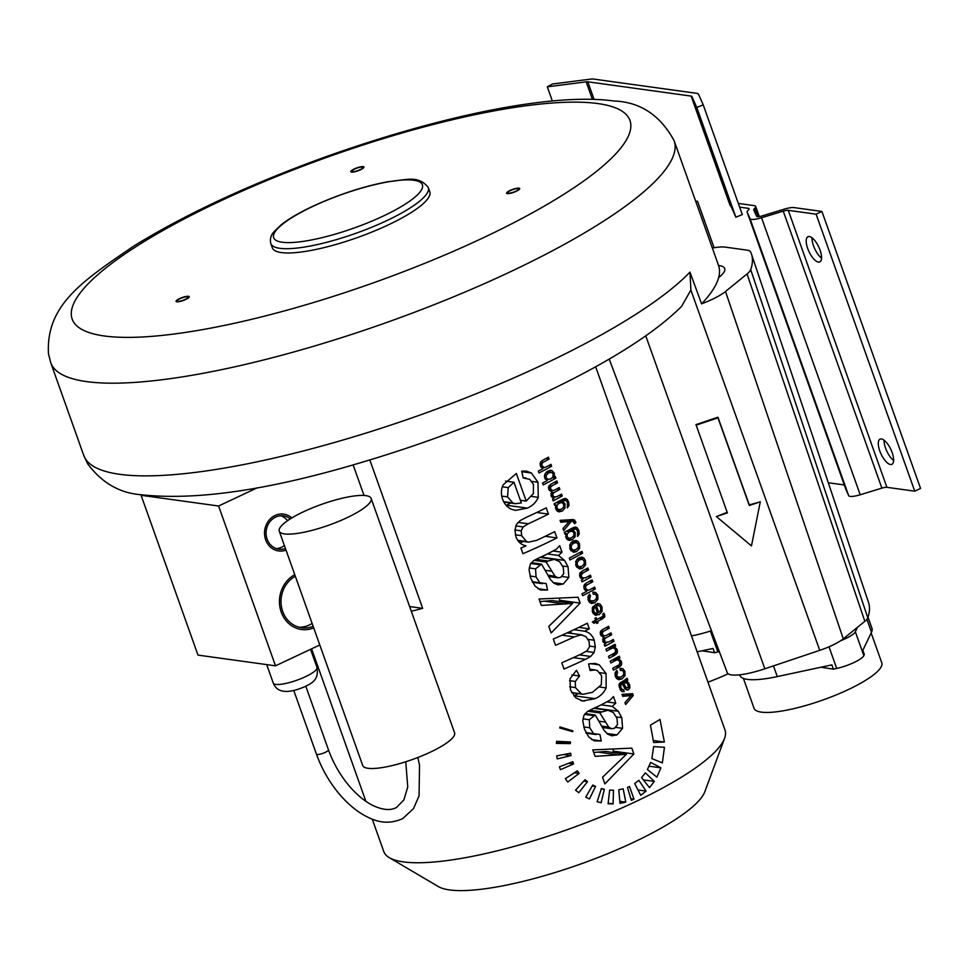 <?xml version="1.0" encoding="UTF-8"?>
<svg xmlns="http://www.w3.org/2000/svg" width="969" height="969" viewBox="0 0 969 969"><rect width="100%" height="100%" fill="white"/><g stroke="black" fill="none" stroke-linecap="round" stroke-linejoin="round"><path stroke-width="1.45" d="M718.647 277.631A330.865 74.783 -19.6 0 0 718.562 265.506A52.084 11.773 160.4 0 1 724.703 268.534A52.084 11.773 160.4 0 1 718.647 277.631A330.865 74.783 160.4 0 1 701.58 303.842A34.823 7.873 -19.6 0 0 725.502 291.487L747.051 273.948A34.823 7.873 -19.6 0 0 750.709 269.661A365.701 82.656 -19.6 0 0 751.447 253.999A365.701 82.656 -19.6 0 0 750.6 251.928A34.823 7.873 -19.6 0 0 746.905 250.111L725.224 247.107A34.823 7.873 -19.6 0 0 712.36 248.088M369.831 459.948L422.678 608.35A181.106 40.928 160.4 0 1 411.304 611.245M595.669 366.803L725.006 730.045A181.106 40.928 160.4 0 1 724.594 738.269A181.106 40.928 160.4 0 1 587.057 822.354A181.106 40.928 160.4 0 1 403.407 861.889A181.106 40.928 160.4 0 1 389.296 857.662A181.106 40.928 160.4 0 1 383.785 851.557L372.241 819.132M646.057 791.092L638.862 780.324L634.719 783.558L640.727 795.307L646.057 791.092L638.002 789.977M629.511 786.525L634.005 799.146L631.328 800.309L627.452 787.434L629.511 786.525M623.188 788.851L625.78 802.15L620.015 803.349L618.755 789.783L623.188 788.851M613.474 790.219L613.098 803.895L608.096 803.737L609.671 790.098L613.474 790.219M604.353 789.323L601.095 802.732L597.146 801.751L601.361 788.584L604.353 789.323L601.264 788.899M595.535 786.44L589.455 798.953L585.76 797.136L592.737 785.047L595.535 786.44L592.216 785.98M587.48 781.668L578.796 792.751L575.562 790.183L585.034 779.706L587.48 781.668L583.75 781.159M579.123 773.419L567.749 782.031L565.351 778.701L577.306 770.852L579.123 773.419L574.435 772.777M573.6 763.899L560.494 769.689L559.392 766.83A181.106 40.928 160.4 0 0 572.74 761.695L573.6 763.899L568.791 763.233M571.056 755.566L557.223 758.897L556.727 755.856L570.656 753.216L571.056 755.566L563.692 754.548M570.305 743.598L556.4 743.417L556.606 741.321L570.438 741.975L570.305 743.598L556.569 741.697M572.643 731.643L559.694 727.961L560.046 726.968L572.897 730.868L572.643 731.643M649.496 787.64L641.563 777.659L645.378 772.862L654.317 781.414L649.496 787.64M656.885 777.138L647.413 769.568L650.659 762.409L660.906 767.836L656.885 777.138M662.36 762.882L651.858 758.594L653.663 746.602L664.431 747.317L662.36 762.882M664.371 742.024L653.675 742.52L650.417 725.115A181.106 40.928 160.4 0 0 659.986 719.458L664.371 742.024L653.578 740.534M633.871 753.991L604.886 783.885L602.536 777.247L626.386 754.33L595.087 756.353L592.798 749.909L631.788 748.129L633.871 753.991L613.547 751.181L612.808 749.085M611.669 735.75L607.648 734.114L604.159 730.444L595.281 715.001L589.273 719.725L589.77 727.767L593.609 733.666L599.908 734.466L601.301 740.958L594.288 740.897L588.704 736.9L584.428 729.051L582.793 720.863L583.956 715.328L587.335 711.597L592.665 708.811A181.106 40.928 160.4 0 0 600.38 705.25L610.143 700.102L613.425 696.578L615.763 703.131L612.238 706.365L618.283 711.282L621.795 717.666L622.582 728.337L616.999 734.902L611.899 735.786M588.607 663.983L590.073 670.512L595.184 669.954L597.425 670.645L601.616 675.841L601.313 684.78L592.531 692.278L583.12 694.288L581.436 693.889L575.429 687.602L575.332 681.473L579.535 675.999L576.482 670.294L570.002 678.857L570.523 690.013L575.889 697.922L582.66 700.987L594.99 698.661C600.211 696.432 603.929 692.847 606.134 687.929L606.073 673.54L599.327 664.879L595.063 663.426L588.607 663.983M589.309 628.833A181.106 40.928 160.4 0 1 584.561 631.182C589.225 632.285 592.447 635.289 594.215 640.218L595.317 646.904L594.094 652.488L590.678 656.449L585.542 659.32A181.106 40.928 160.4 0 1 564.006 669.046L561.766 662.772A181.106 40.928 160.4 0 0 581.121 654.075L586.972 650.865L589.54 646.662L589.067 641.308L585.918 636.633L581.182 634.84L574.266 636.899A181.106 40.928 160.4 0 1 555.54 645.293L553.311 639.019A181.106 40.928 160.4 0 0 587.311 623.212L589.309 628.833L578.844 627.379M567.24 632.83L582.187 634.889L567.107 632.89M580.14 603.093L551.155 632.975L548.793 626.349L572.655 603.421L541.356 605.455L539.055 598.999L578.057 597.231L580.14 603.093L559.816 600.283L559.077 598.188M557.938 584.852L553.917 583.217L550.428 579.547L541.55 564.103L535.542 568.827L536.039 576.87L539.878 582.769L546.165 583.556L547.57 590.048L540.545 589.988L534.973 586.003L530.697 578.142L529.062 569.966L530.225 564.43L533.604 560.7L538.934 557.914A181.106 40.928 160.4 0 0 546.649 554.353L556.412 549.193L559.694 545.668L562.032 552.233L558.507 555.467L564.539 560.385L568.052 566.756L568.839 577.439L563.268 584.004L558.156 584.876M556.945 537.928A181.106 40.928 160.4 0 1 522.933 553.723L520.922 548.079A181.106 40.928 160.4 0 0 526.01 545.862C521.08 544.76 517.712 541.695 515.908 536.632L514.914 529.982L516.465 524.459L520.196 520.559L525.792 517.603A181.106 40.928 160.4 0 0 546.225 507.829L548.454 514.103A181.106 40.928 160.4 0 1 528.25 523.781L523.151 526.93L521.189 530.83L521.649 535.675L526.555 541.538L528.553 542.168L536.632 540.351A181.106 40.928 160.4 0 0 554.704 531.654L556.945 537.928L545.22 536.305M521.661 471.152L523.248 477.983L529.789 479.364L533.471 484.476L533.386 493.621L526.191 501.082L516.356 473.453L503.141 484.875C501.034 489.345 500.84 494.093 502.56 499.132C504.437 504.268 507.586 507.708 512.007 509.44L515.472 510.36L527.33 508.119C532.466 505.915 536.099 502.317 538.243 497.339L537.977 482.271L531.472 473.042L526.264 471.067L521.661 471.152M633.254 695.451L625.659 704.572L624.957 702.573L631.17 695.572L622.728 696.311L622.037 694.373L632.636 693.695L633.254 695.451L624.424 694.228M626.943 690.025L624.848 688.45L622.28 683.835L620.729 685.289L620.959 687.711L622.05 689.468L623.745 689.686L624.193 691.636L622.316 691.648L620.79 690.473L619.021 685.664L619.264 683.981L621.517 681.982A181.106 40.928 160.4 0 0 623.576 680.88L627.125 678.227L627.827 680.19L626.858 681.171L629.62 684.55L629.911 687.76L628.409 689.758L627.004 690.037M620.003 689.189L623.745 689.686M620.402 668.368L622.946 668.719L619.966 668.489L620.426 670.451L622.461 670.463L620.33 670.051M622.946 668.719L624.908 671.311L625.017 675.635L622.037 678.906L618.755 679.669M618.27 679.56L619.227 679.693L616.902 678.772L615.388 676.41L615.109 673.043L616.732 670.439L617.616 672.135L616.659 675.659L618.779 677.646L615.739 677.222M615.715 677.161L621.299 676.992L623.648 674.703L623.673 672.014L622.461 670.463M619.894 657.903A181.106 40.928 160.4 0 1 618.573 658.617L621.347 661.318L621.698 663.329L621.395 665.013L619.082 667.096A181.106 40.928 160.4 0 1 613.401 670.112L612.723 668.235A181.106 40.928 160.4 0 0 617.822 665.533L619.397 664.54L619.906 661.657L617.665 659.732L615.787 660.374A181.106 40.928 160.4 0 1 610.858 662.99L610.191 661.112A181.106 40.928 160.4 0 0 619.288 656.219L619.894 657.903L616.95 657.491M618.997 660.252L613.801 659.199M615.642 645.984A181.106 40.928 160.4 0 1 614.334 646.698L617.096 649.4L617.459 651.41L617.144 653.094L614.831 655.177A181.106 40.928 160.4 0 1 609.15 658.193L608.484 656.316A181.106 40.928 160.4 0 0 613.571 653.603L615.158 652.621L615.666 649.739L613.425 647.813L611.536 648.455A181.106 40.928 160.4 0 1 606.618 651.071L605.94 649.194A181.106 40.928 160.4 0 0 615.049 644.3L615.642 645.984L612.711 645.572M614.746 648.334L609.549 647.28M601.022 635.7L605.734 635.712A181.106 40.928 160.4 0 0 610.967 632.854L611.645 634.743A181.106 40.928 160.4 0 1 605.77 637.929L604.377 639.213L605.274 642.29L608.653 642.011A181.106 40.928 160.4 0 0 613.316 639.467L613.995 641.345A181.106 40.928 160.4 0 1 604.898 646.238L604.293 644.555A181.106 40.928 160.4 0 0 605.589 643.864L602.888 641.296L603.384 637.299L600.538 634.719L600.405 631.776L602.427 629.644A181.106 40.928 160.4 0 0 608.629 626.289L609.295 628.154A181.106 40.928 160.4 0 1 603.614 631.243L601.906 633.157L603.881 636.173L601.071 635.785M603.19 641.999L606.63 642.726M603.941 613.159L602.694 614.164L603.178 615.678L602.185 616.708A181.106 40.928 160.4 0 1 596.843 619.566L596.177 617.677A181.106 40.928 160.4 0 1 594.954 618.319L595.632 620.208A181.106 40.928 160.4 0 1 592.362 621.904L593.985 623.285A181.106 40.928 160.4 0 0 596.298 622.086L596.783 623.467A181.106 40.928 160.4 0 0 598.006 622.825L597.51 621.444A181.106 40.928 160.4 0 0 602.766 618.634L604.886 616.248L603.941 613.159M597.34 603.675L600.041 604.038L597.304 603.505L597.8 605.552L599.617 605.952L597.8 605.552M600.041 604.038L601.931 606.8L602.112 611.342L599.193 614.625L595.087 615.085L592.459 612.02L592.434 607.72L595.862 604.22L598.818 612.505L600.732 610.24L600.683 607.478L599.617 605.952M596.02 615.351L595.087 615.085M593.258 592.132L595.802 592.483L592.81 592.253L593.282 594.215L595.317 594.227L593.185 593.815M595.802 592.483L597.752 595.075L597.873 599.399L594.893 602.67L591.611 603.433M591.126 603.336L592.083 603.457L589.758 602.536L588.244 600.174L587.965 596.807L589.588 594.203L590.472 595.911L589.503 599.423L591.635 601.41L588.595 600.986M588.558 600.925L594.154 600.756L596.504 598.467L596.516 595.778L595.317 594.227M595.329 588.946A181.106 40.928 160.4 0 1 582.672 595.693L582.006 593.803A181.106 40.928 160.4 0 0 586.633 591.393L584.174 588.74L583.822 586.378L584.477 584.501L586.39 582.999A181.106 40.928 160.4 0 0 592.107 579.898L592.786 581.775A181.106 40.928 160.4 0 1 587.057 584.888L585.591 586.402L585.664 588.413L587.929 590.327L589.733 589.746A181.106 40.928 160.4 0 0 594.663 587.069L595.329 588.946L592.059 588.498M584.513 589.515L587.929 590.327M580.443 577.899L585.494 577.827A181.106 40.928 160.4 0 0 590.424 575.15L591.09 577.027A181.106 40.928 160.4 0 1 581.994 581.921L581.388 580.225A181.106 40.928 160.4 0 0 582.708 579.535L579.922 576.797L579.571 574.799L579.91 573.127L582.321 571.007A181.106 40.928 160.4 0 0 587.88 568.004L588.546 569.881A181.106 40.928 160.4 0 1 583.059 572.861L581.243 575.017L581.424 576.482L583.338 578.408L580.516 578.021M581.739 557.078L583.944 558.108L585.446 560.494L585.591 564.927L582.599 568.258L579.474 568.997L575.937 565.605L575.852 561.196L578.759 557.914L581.909 557.102M582.611 553.226A181.106 40.928 160.4 0 1 569.954 559.973L569.288 558.083A181.106 40.928 160.4 0 0 581.945 551.349L582.611 553.226L579.341 552.778M575.804 540.399L577.996 541.429L579.498 543.803L579.644 548.248L576.652 551.579L573.527 552.306L569.99 548.914L569.917 544.517L572.812 541.235L575.961 540.411M576.434 529.377L574.932 529.062L576.434 529.377L577.572 531.157L577.524 536.451L579.232 534.076L578.808 530.455L577.306 527.923L575.586 527.039M571.359 528.577L574.932 529.062L572.945 529.995L575.211 532.429L575.15 536.705L572.364 539.709L569.142 540.399M568.561 540.266L569.748 540.423L567.422 539.672L565.896 537.42L566.066 533.483A181.106 40.928 160.4 0 1 564.951 534.064L564.333 532.332A181.106 40.928 160.4 0 0 572.219 528.105L575.356 527.015M573.067 521.358L571.31 521.431L563.704 530.552L562.977 528.517L569.275 521.443L560.748 522.255L560.07 520.365L573.212 519.554L575.598 521.455L575.852 522.775L574.52 523.769L573.067 521.358L564.019 520.099L572.982 521.346M566.259 500.791L564.757 500.476L566.259 500.791L567.398 502.572L567.337 507.853L569.057 505.479L568.621 501.869L567.131 499.338L565.411 498.441M561.184 499.98L564.757 500.476L562.759 501.409L565.024 503.844L564.963 508.119L562.19 511.123L558.943 511.802M558.374 511.68L559.573 511.838L557.248 511.075L555.721 508.834L555.891 504.885A181.106 40.928 160.4 0 1 554.777 505.479L554.147 503.735A181.106 40.928 160.4 0 0 562.044 499.507L565.169 498.417M549.266 490.362L553.977 490.362A181.106 40.928 160.4 0 0 559.21 487.516L559.888 489.393A181.106 40.928 160.4 0 1 554.014 492.579L552.633 493.875L553.517 496.94L556.896 496.661A181.106 40.928 160.4 0 0 561.572 494.117L562.238 495.995A181.106 40.928 160.4 0 1 553.142 500.888L552.536 499.205A181.106 40.928 160.4 0 0 553.844 498.526L551.131 495.946L551.627 491.949L548.793 489.381L548.66 486.426L550.671 484.306A181.106 40.928 160.4 0 0 556.872 480.939L557.538 482.816A181.106 40.928 160.4 0 1 551.858 485.905L550.15 487.819L552.124 490.823L549.326 490.435M551.434 496.649L554.874 497.388M555.261 476.409L555.879 478.153A181.106 40.928 160.4 0 1 543.221 484.9L542.555 483.01A181.106 40.928 160.4 0 0 547.158 480.624L544.82 478.226L544.481 476.106L544.917 474.095L547.812 471.043L551.906 470.51L554.365 473.211L554.147 477.027A181.106 40.928 160.4 0 0 555.261 476.409M551.058 470.28L550.15 470.268M551.64 466.222A181.106 40.928 160.4 0 1 538.982 472.969L538.304 471.079A181.106 40.928 160.4 0 0 542.931 468.681L540.472 466.016L540.121 463.654L540.775 461.777L542.688 460.287A181.106 40.928 160.4 0 0 548.418 457.174L549.084 459.064A181.106 40.928 160.4 0 1 543.367 462.165L541.889 463.679L541.962 465.689L544.239 467.615L546.031 467.022A181.106 40.928 160.4 0 0 550.961 464.345L551.64 466.222L548.357 465.774M540.811 466.792L544.239 467.615M724.594 738.269L704.851 791.661A143.957 32.534 160.4 0 1 595.535 858.498A143.957 32.534 160.4 0 1 449.555 889.93A143.957 32.534 160.4 0 1 438.339 886.562L389.296 857.662M551.555 472.4L548.624 472.908L546.286 475.185L546.177 477.717L547.824 479.389L550.695 478.916L552.863 477.111L553.178 474.059L551.555 472.4L546.831 471.697M545.184 479.025L548.297 479.498L545.22 479.074M562.129 502.608L559.258 503.117L557.054 505.382L556.969 508.01L558.58 509.694L561.39 509.246L563.679 506.969L563.716 504.352L562.129 502.608L557.575 501.93M555.915 509.331L559.052 509.815L555.94 509.379M572.316 531.206L569.445 531.702L567.228 533.967L567.144 536.596L568.755 538.279L571.565 537.831L573.854 535.566L573.89 532.938L572.316 531.206L567.749 530.515M566.102 537.916L569.239 538.401L566.126 537.977M576.567 542.64L573.587 543.137L571.347 545.45L571.286 548.236L573.006 550.113L575.961 549.641L578.239 547.303L578.263 544.493L576.567 542.64L571.783 541.913M570.341 549.75L573.527 550.247L570.378 549.823M582.502 559.319L579.523 559.816L577.294 562.129L577.233 564.915L578.941 566.804L581.909 566.332L584.186 563.982L584.198 561.172L582.502 559.319L577.718 558.592M576.289 566.429L579.462 566.938L576.313 566.502M593.016 606.558L595.305 606.873L597.51 613.086L592.846 612.917M595.305 606.873L593.827 608.52L593.743 611.318L595.245 613.123L592.786 612.783M623.491 683.181L626.071 687.421L627.646 687.772L628.469 686.646L627.197 683.024L624.06 682.879A181.106 40.928 160.4 0 1 623.491 683.181L620.245 682.733M626.895 687.917L624.339 687.554L627.646 687.772M621.832 681.813L625.889 682.37L621.807 681.825M513.958 482.247L521.322 502.935L515.52 503.71L512.892 502.959L507.526 496.903L508.228 487.601L513.958 482.247L505.503 481.084M548.66 576.543L557.756 577.803L560.724 577.379L563.764 573.696L563.255 567.398L559.573 561.62L554.232 559.355L548.212 561.027A181.106 40.928 160.4 0 1 546.104 562.008L555.019 576.18L557.974 577.839L548.672 576.543M554.983 559.428L540.06 557.393M602.403 727.44L611.487 728.7L614.467 728.288L617.507 724.594L616.987 718.295L613.316 712.518L607.963 710.253L601.943 711.924A181.106 40.928 160.4 0 1 599.835 712.905L608.75 727.089L611.705 728.736L602.403 727.453M608.714 710.325L593.803 708.303M612.396 752.392L613.547 751.181M593.706 752.453L605.819 751.484L626.386 754.33M598.261 708.884L596.577 707.019M573.939 695.984L578.239 693.61M571.928 633.472L570.172 631.473M558.653 601.495L559.816 600.283M539.963 601.555L552.076 600.586L572.655 603.421M544.53 557.987L542.846 556.121M519.99 542.943L523.212 541.429M506.23 505.467L510.602 503.032M630.843 798.71L634.005 799.146M619.833 801.327L625.78 802.15M608.157 803.216L613.098 803.895M567.119 730.069L572.897 730.868M643.343 779.9L654.317 781.414M649.121 766.2L660.906 767.836M601.24 704.851L612.238 706.365M607.078 701.931L615.763 703.131M585.143 713.596L595.281 715.001M591.635 739.613L601.301 740.958M587.856 711.246L599.835 712.905M571.867 674.933L579.535 675.999M573.939 629.717L584.561 631.182M547.497 553.941L558.507 555.467M553.347 551.034L562.032 552.233M531.412 562.698L541.55 564.103M537.904 588.716L547.57 590.048M534.113 560.348L546.104 562.008M536.729 512.48L548.454 514.103M520.377 500.283L526.191 501.082M622.364 694.349L631.17 695.572M623.806 680.747L626.858 681.171M625.393 679.85L627.827 680.19M619.554 683.46L622.28 683.835M621.601 691.272L624.193 691.636M615.557 671.856L617.616 672.135M615.63 658.217L618.573 658.617M611.378 646.299L614.334 646.698M610.712 640.897L613.995 641.345M606.037 627.706L609.295 628.154M608.362 634.283L611.645 634.743M594.154 620.984L597.51 621.444M596.48 622.619L598.006 622.825M592.919 621.614L596.298 622.086M595.317 619.361L596.843 619.566M597.231 612.287L598.818 612.505M588.401 595.62L590.472 595.911M589.503 581.327L592.786 581.775M587.808 576.579L591.09 577.027M585.264 569.433L588.546 569.881M569.59 529.534L572.945 529.995M564.673 533.289L566.066 533.483M574.254 522.557L575.852 522.775M562.468 520.208L571.31 521.431M561.051 520.305L569.275 521.443M559.416 500.937L562.759 501.409M554.498 504.692L555.891 504.885M558.956 495.547L562.238 495.995M554.28 482.368L557.538 482.816M556.606 488.945L559.888 489.393M552.984 476.869L554.147 477.027M552.427 477.681L555.879 478.153M545.801 458.603L549.084 459.064M257.294 487.795L218.594 506.012L141.086 495.292L197.991 655.105L275.499 665.824L218.594 506.012M142.031 494.856L141.086 495.292M353.128 464.89L364.017 495.462M319.794 644.966L275.499 665.824M313.144 626.289A27.277 24.37 -82.1 0 1 301.686 627.755A27.277 24.37 -82.1 0 1 281.228 605.25A27.277 24.37 -82.1 0 1 295.339 576.289M285.443 548.49A16.836 15.044 -82.1 0 1 278.842 549.217A16.836 15.044 -82.1 0 1 266.16 534.9A16.836 15.044 -82.1 0 1 275.644 517.095A16.836 15.044 -82.1 0 1 283.457 515.871A16.836 15.044 -82.1 0 1 290.288 518.875M409.633 606.546L422.678 608.35M371.127 498.417L454.582 732.794A48.765 11.022 160.4 0 1 430.357 752.15A48.765 11.022 160.4 0 1 362.721 765.51L279.254 531.133A48.765 11.022 160.4 0 1 303.491 511.777A48.765 11.022 160.4 0 1 371.127 498.417A48.765 11.022 160.4 0 1 346.89 517.773A48.765 11.022 160.4 0 1 279.254 531.133M312.115 623.406A27.277 24.37 -82.1 0 1 309.172 625.041A27.277 24.37 97.9 0 0 312.115 623.406M299.13 627.234A27.277 24.37 97.9 0 0 309.172 625.041A27.277 24.37 97.9 0 1 299.13 627.234M280.84 515.762A16.836 15.044 -82.1 0 1 287.563 520.68A16.836 15.044 97.9 0 0 280.84 515.762M284.365 545.499A16.836 15.044 -82.1 0 1 281.482 547.279A16.836 15.044 97.9 0 0 284.365 545.499M276.298 548.611A16.836 15.044 97.9 0 0 281.482 547.279A16.836 15.044 97.9 0 1 276.298 548.611M270.799 243.546L272.313 247.81A83.588 18.895 -19.6 0 0 388.266 224.905A83.588 18.895 -19.6 0 0 429.8 191.729L428.286 187.465C417.954 174.686 406.023 180.137 388.109 181.675C363.278 186.387 338.048 194.648 312.43 206.445C299.179 212.695 288.774 218.8 281.204 224.784L274.094 231.603C270.848 235.14 269.757 239.125 270.799 243.546A83.588 18.895 -19.6 0 0 386.752 220.641A83.588 18.895 -19.6 0 0 428.286 187.465M177.799 301.335A5.802 1.308 -19.6 0 0 184.183 299.869A5.802 1.308 -19.6 0 0 188.107 297.108A5.802 1.308 -19.6 0 0 187.477 296.78A5.802 1.308 -19.6 0 0 181.094 298.246A5.802 1.308 -19.6 0 0 177.17 301.008A5.802 1.308 -19.6 0 0 177.799 301.335M357.585 167.903A5.802 1.308 -19.6 0 0 351.941 171.295A5.802 1.308 -19.6 0 0 357.222 170.798A5.802 1.308 -19.6 0 0 362.878 167.407A5.802 1.308 -19.6 0 0 357.585 167.903M517.785 190.057A5.802 1.308 -19.6 0 0 518.597 188.943A5.802 1.308 -19.6 0 0 514.43 189.1A5.802 1.308 -19.6 0 0 508.471 191.717A5.802 1.308 -19.6 0 0 507.659 192.831A5.802 1.308 -19.6 0 0 511.838 192.674A5.802 1.308 -19.6 0 0 517.785 190.057M689.976 272.107A330.865 74.783 160.4 0 1 418.535 415.568A330.865 74.783 160.4 0 1 119.587 474.289A330.865 74.783 160.4 0 1 83.746 455.406L87.61 463.739C101.854 482.877 119.732 493.197 141.256 494.735C195.823 500.731 268.692 490.132 359.85 462.928C415.447 446.503 469.166 426.784 520.995 403.782C597.401 369.334 650.95 336.861 681.643 306.349L690.873 290.046L689.976 272.107L701.58 303.842M674.133 140.735C660.264 115.19 640.218 101.951 614.031 101.018C553.117 92.54 443.027 115.468 330.368 155.149C253.139 182.729 187.841 212.877 134.461 245.617C81.335 281.652 46.003 305.392 48.45 353.685L50.739 362.721A330.865 74.783 -19.6 0 0 86.58 381.604A330.865 74.783 -19.6 0 0 450.464 298.101A330.865 74.783 -19.6 0 0 674.133 140.735L718.526 265.385A330.865 74.783 160.4 0 1 718.562 265.506M695.609 201.043L697.559 201.322A9.29 2.095 -19.6 0 0 695.718 201.334M738.317 203.417L754.173 205.61A13.929 3.149 160.4 0 1 755.675 206.397A13.929 3.149 160.4 0 1 755.154 207.814L753.991 209.159A6.965 1.575 -19.6 0 0 753.737 209.873A6.965 1.575 -19.6 0 0 753.737 209.898L756.583 216.281A6.965 1.575 -19.6 0 0 762.349 215.845L784.042 209.219A13.929 3.149 160.4 0 1 794.071 207.596L821.918 211.448L816.104 214.173L788.269 210.334A6.965 1.575 -19.6 0 0 783.255 211.145L761.549 217.759A13.929 3.149 160.4 0 1 750.03 218.643L747.184 212.259A13.929 3.149 160.4 0 1 747.172 212.211A13.929 3.149 160.4 0 1 747.693 210.794L748.855 209.449A6.965 1.575 -19.6 0 0 749.11 208.735A6.965 1.575 -19.6 0 0 748.359 208.335L739.638 207.136M587.808 81.808L691.151 96.101A6.965 1.575 160.4 0 1 691.89 96.476L696.796 107.498L703.215 104.846L698.443 94.114A13.929 3.149 -19.6 0 0 696.953 93.363L593.609 79.07A13.929 3.149 -19.6 0 0 590.351 79.167L552.487 84L547.303 86.822L586.172 81.856A6.965 1.575 160.4 0 1 587.808 81.808L594.07 99.407M844.29 484.96L828.301 482.756M821.918 211.448L920.55 488.437L914.748 491.174L886.901 487.322A6.965 1.575 -19.6 0 0 881.887 488.134L860.193 494.759A13.929 3.149 160.4 0 1 848.662 495.643L845.828 489.248A13.929 3.149 160.4 0 1 845.804 489.2A13.929 3.149 160.4 0 1 845.792 489.151M816.104 214.173L914.748 491.174M890.511 464.526A13.929 5.414 -115.2 0 0 891.892 464.345A13.929 5.414 -115.2 0 0 891.553 451.009A13.929 5.414 -115.2 0 0 881.415 438.957A13.929 5.414 -115.2 0 0 880.034 439.139A13.929 5.414 -115.2 0 0 880.373 452.475A13.929 5.414 -115.2 0 0 890.511 464.526M809.333 236.533A13.929 5.414 64.8 0 1 819.471 248.597A13.929 5.414 64.8 0 1 819.822 261.921A13.929 5.414 64.8 0 1 818.442 262.102A13.929 5.414 64.8 0 1 808.291 250.05A13.929 5.414 64.8 0 1 807.952 236.715A13.929 5.414 64.8 0 1 809.333 236.533M884.091 440.229A13.929 5.414 -115.2 0 0 893.648 460.517M821.567 258.105A13.929 5.414 64.8 0 1 812.01 237.805M691.151 96.101L730.214 205.828A6.965 1.575 160.4 0 1 730.965 206.203L735.871 217.226L742.29 214.573L703.215 104.846M552.342 100.982L547.303 86.822M735.871 217.226L696.796 107.498M609.21 359.087L727.259 672.68A39.85 9.012 -19.6 0 0 764.844 668.792L819.75 650.332A28.246 6.383 -19.6 0 0 843.296 638.837L864.845 621.311A28.246 6.383 -19.6 0 0 867.812 617.822A359.111 81.166 -19.6 0 0 868.527 602.452L751.447 253.999M760.277 501.809L749.291 504.897L717.932 417.227L695.984 424.604L727.368 512.867L716.394 516.562L751.472 545.91L760.277 501.809L749.303 505.491L717.944 417.821L696.008 425.197M727.174 512.335L716.394 516.562M711.452 630.686A39.85 9.012 160.4 0 1 691.466 635.858M188.446 296.32A6.965 1.575 160.4 0 1 189.209 296.72A6.965 1.575 160.4 0 1 184.498 300.027A6.965 1.575 160.4 0 1 176.83 301.795A6.965 1.575 160.4 0 1 176.079 301.395A6.965 1.575 160.4 0 1 180.791 298.077A6.965 1.575 160.4 0 1 188.446 296.32M357.186 171.089A6.965 1.575 160.4 0 1 350.839 171.695A6.965 1.575 160.4 0 1 357.622 167.613A6.965 1.575 160.4 0 1 363.969 167.019A6.965 1.575 160.4 0 1 357.186 171.089M507.538 191.886A6.965 1.575 160.4 0 1 514.684 188.749A6.965 1.575 160.4 0 1 519.699 188.543A6.965 1.575 160.4 0 1 518.718 189.888A6.965 1.575 160.4 0 1 511.584 193.025A6.965 1.575 160.4 0 1 506.569 193.219A6.965 1.575 160.4 0 1 507.538 191.886M313.714 627.888A29.022 25.933 -82.1 0 1 301.456 629.475A29.022 25.933 -82.1 0 1 279.678 605.492A29.022 25.933 -82.1 0 1 294.77 574.678M286.012 550.101A18.581 16.594 -82.1 0 1 278.6 550.937A18.581 16.594 -82.1 0 1 264.622 535.142A18.581 16.594 -82.1 0 1 275.075 515.496A18.581 16.594 -82.1 0 1 283.699 514.139A18.581 16.594 -82.1 0 1 291.802 517.943M702.053 650.805L714.553 652.706L713.027 648.443L697.159 651.846M719.337 651.665A20.204 4.566 160.4 0 1 717.859 651.992L714.553 652.706M728.131 673.782A67.794 15.322 160.4 0 1 712.59 680.395A67.794 15.322 160.4 0 1 707.951 682.164M857.504 627.282L855.348 631.788A20.204 4.566 160.4 0 1 840.68 640.727M820.9 667.229L833.388 669.143L831.874 664.879L777.295 676.592A70.119 15.843 160.4 0 1 739.856 675.381L739.65 674.812M868.018 617.229L871.967 628.336A70.119 15.843 160.4 0 1 871.506 632.236L862.846 650.296L864.36 654.559L863.839 655.65A20.204 4.566 160.4 0 1 836.695 668.428L833.388 669.143M871.155 632.963L881.778 662.784A67.794 15.322 160.4 0 1 831.438 696.82A67.794 15.322 160.4 0 1 754.027 708.266L743.405 678.409M545.935 472.533L548.624 472.908M544.626 474.955L546.286 475.185M544.614 477.499L546.177 477.717M598.576 752.162L619.252 755.021M597.934 708.472L618.283 711.282M616.429 716.927L621.795 717.666M615.787 727.404L622.582 728.337M606.873 733.509L616.999 734.902M584.537 714.383L593.743 715.667M582.926 718.853L589.273 719.725M583.738 726.944L589.77 727.767M585.93 732.612L593.609 733.666M589.697 710.229L601.943 711.924M599.23 721.251L605.673 722.147M601.713 726.108L608.75 727.089M590.206 663.608L599.327 664.879M599.908 672.68L606.073 673.54M599.872 687.057L606.134 687.929M574.326 695.803L594.99 698.661M580.928 700.635L584.489 701.12M569.566 680.674L575.332 681.473M569.639 686.803L575.429 687.602M571.613 692.532L581.436 693.889M588.195 639.395L594.215 640.218M589.649 646.129L595.317 646.904M586.221 651.398L594.094 652.488M579.377 654.887L590.678 656.449M573.369 657.636L585.542 659.32M561.996 635.204L574.266 636.899M544.844 601.252L565.508 604.111M544.203 557.575L564.539 560.385M562.698 566.017L568.052 566.756M562.056 576.494L568.839 577.439M553.142 582.599L563.268 584.004M530.806 563.486L540.012 564.757M529.195 567.943L535.542 568.827M530.007 576.034L536.039 576.87M532.199 581.703L539.878 582.769M535.954 559.331L548.212 561.027M545.486 570.353L551.942 571.238M547.982 575.211L555.019 576.18M518.088 522.376L528.25 523.781M515.726 525.913L523.151 526.93M514.914 529.958L521.189 530.83M515.363 534.803L521.649 535.675M517.712 540.314L526.555 541.538M521.782 471.697L531.472 473.042M531.92 481.436L537.977 482.271M531.824 496.455L538.243 497.339M506.666 505.273L527.33 508.119M503.65 501.676L512.892 502.959M502.366 486.789L508.228 487.601M501.724 496.092L507.526 496.903M622.195 694.834L629.196 695.803M621.989 681.728L628.59 682.636M628.106 684.344L629.62 684.55M628.009 687.493L629.911 687.76M625.611 689.371L628.409 689.758M619.397 683.702L621.88 684.041M619.034 685.047L620.729 685.289M619.348 687.493L620.959 687.711M620.729 682.418L624.06 682.879M623.418 685.701L625.175 685.943M624.133 687.154L626.071 687.421M623.164 671.069L624.908 671.311M623.273 675.393L625.017 675.635M616.308 678.118L622.037 678.906M615.012 673.6L616.55 673.806M615.109 675.454L616.659 675.659M619.651 661.076L621.347 661.318M620.099 663.099L621.698 663.329M619.203 664.71L621.395 665.013M617.35 665.776L620.475 666.212M615.751 666.636L619.082 667.096M612.444 659.913L615.787 660.374M615.4 649.157L617.096 649.4M615.86 651.18L617.459 651.41M614.952 652.779L617.144 653.094M613.111 653.857L616.223 654.293M611.512 654.717L614.831 655.177M608.205 647.995L611.536 648.455M600.901 630.867L603.614 631.243M600.38 631.873L602.343 632.151M600.211 632.927L601.906 633.157M600.38 634.198L602.052 634.429M603.178 637.566L605.77 637.929M602.609 638.971L604.377 639.213M602.718 640.763L604.39 640.994M602.742 614.261L604.583 614.516M603.093 615.993L604.886 616.248M601.616 617.023L604.486 617.423M599.472 618.174L602.766 618.634M600.223 606.57L601.931 606.8M600.32 611.088L602.112 611.342M593.44 613.825L599.193 614.625M592.253 608.302L593.827 608.52M592.204 611.112L593.743 611.318M596.02 594.833L597.752 595.075M596.117 599.157L597.873 599.399M589.164 601.882L594.893 602.67M587.868 597.364L589.406 597.57M587.965 599.217L589.503 599.423M584.452 584.525L587.057 584.888M583.835 586.16L585.591 586.402M584.004 588.183L585.664 588.413M580.31 572.485L583.059 572.861M579.728 573.563L581.715 573.842M579.571 574.787L581.243 575.017M579.753 576.252L581.424 576.482M576.967 567.483L582.599 568.258M583.822 564.685L585.591 564.927M579.607 557.514L583.944 558.108M583.726 560.252L585.446 560.494M576.846 559.44L579.523 559.816M575.659 561.899L577.294 562.129M575.671 564.697L577.233 564.915M571.02 550.804L576.652 551.579M577.887 548.006L579.644 548.248M573.672 540.835L577.996 541.429M577.778 543.573L579.498 543.803M570.911 542.761L573.587 543.137M569.711 545.22L571.347 545.45M569.736 548.018L571.286 548.236M577.657 533.858L579.232 534.076M573.527 532.199L575.211 532.429M573.333 536.463L575.15 536.705M566.695 538.921L572.364 539.709M573.636 527.415L577.306 527.923M577.161 530.237L578.808 530.455M566.332 531.278L569.445 531.702M565.944 533.786L567.228 533.967M565.642 536.39L567.144 536.596M565.193 520.026L575.598 521.455M562.904 520.183L571.746 521.395M560.252 520.85L566.95 521.782M571.044 519.602L574.702 520.111M567.471 505.261L569.057 505.479M563.352 503.601L565.024 503.844M563.159 507.865L564.963 508.119M556.509 510.336L562.19 511.123M563.449 498.829L567.131 499.338M566.974 501.639L568.621 501.869M556.145 502.681L559.258 503.117M555.758 505.2L557.054 505.382M555.455 507.804L556.969 508.01M549.144 485.53L551.858 485.905M548.624 486.535L550.586 486.801M548.466 487.589L550.15 487.819M548.624 488.848L550.295 489.079M551.422 492.228L554.014 492.579M550.852 493.621L552.633 493.875M550.961 495.425L552.645 495.656M552.475 472.957L554.365 473.211M540.75 461.801L543.367 462.165M540.145 463.436L541.889 463.679M540.302 465.459L541.962 465.689M310.54 649.327L317.008 667.484A23.22 5.245 160.4 0 1 305.465 676.701A23.22 5.245 160.4 0 1 273.258 683.06L266.693 664.601M305.804 686.209L328.455 749.836A6.383 1.441 160.4 0 1 326.311 751.847A6.383 1.441 160.4 0 1 320.109 754.161A6.383 1.441 160.4 0 1 316.427 754.112C321.696 768.72 329.242 781.922 339.053 793.72C346.757 802.865 355.005 809.987 363.799 815.086C373.683 820.525 386.219 826.024 402.753 818.587L413.497 808.618L419.056 795.876L419.541 765.28L417.857 757.492M597.885 103.562A296.042 66.909 -19.6 0 0 219.297 201.54A296.042 66.909 -19.6 0 0 104.24 335.964A296.042 66.909 -19.6 0 0 482.828 237.986A296.042 66.909 -19.6 0 0 597.885 103.562M312.89 206.385A78.949 17.842 -19.6 0 0 282.209 242.226A78.949 17.842 -19.6 0 0 383.167 216.099A78.949 17.842 -19.6 0 0 413.848 180.258A78.949 17.842 -19.6 0 0 312.89 206.385M748.359 208.335L748.783 209.522M697.559 201.322L714.105 247.773M788.269 210.334L886.901 487.322M753.991 209.159L756.317 215.675M755.154 207.814L758.303 216.681M730.965 206.203L691.89 96.476M592.41 99.359L586.172 81.856M783.255 211.145L881.887 488.134M761.549 217.759L860.193 494.759M750.03 218.643L848.662 495.643M747.184 212.259L845.828 489.248L747.172 212.211M690.873 290.046L819.75 650.332M645.742 335.807L764.844 668.792M725.502 291.487L843.296 638.837M747.051 273.948L864.845 621.311M750.709 269.661L867.812 617.822M710.386 631.037L717.859 651.992M855.348 631.788L863.839 655.65M866.904 619.324L871.506 632.236M773.48 665.885L777.295 676.592M829.004 646.808L836.695 668.428M311.594 648.818L365.894 801.327M586.245 733.194L596.226 734.575M593.852 708.278L608.677 710.325M589.782 669.204L595.184 669.954M571.71 692.714L583.12 694.288M532.502 582.296L542.483 583.677M540.121 557.369L554.946 559.416M517.979 540.702L528.553 542.168M523.175 477.656L526.191 478.08M503.868 502.099L515.52 503.71M620.087 689.371L622.752 689.734M613.837 659.174L617.956 659.744M609.586 647.256L613.716 647.825M603.384 642.326L606.206 642.713M597.776 605.455L598.612 605.577M584.755 589.915L587.65 590.315M571.54 528.48L575.586 529.038M561.354 499.883L565.399 500.44M551.627 496.976L554.45 497.363M541.053 467.191L543.948 467.591M317.008 667.484C318.753 678.615 313.69 682.418 305.247 686.488C287.817 694.095 277.158 692.944 273.258 683.06M293.777 690.497L316.427 754.112M328.455 749.836C333.627 764.081 341.076 776.726 350.802 787.785C358.276 796.082 365.858 802.09 373.562 805.796C383.3 810.145 390.991 810.665 396.624 807.383L403.855 799.934L407.743 787.046L405.769 761.755M50.739 362.721L83.746 455.406M755.675 206.397L759.296 216.572"/></g></svg>
